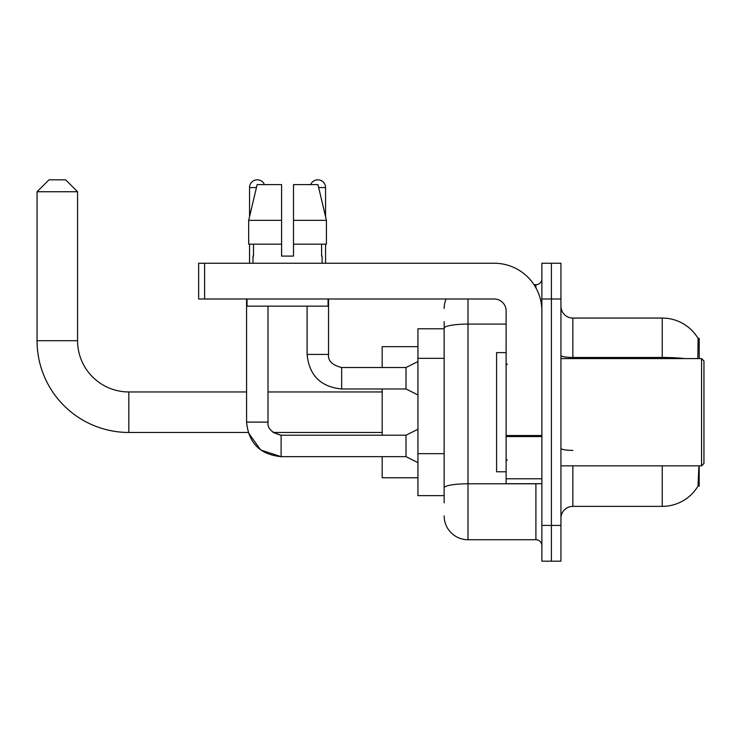 <?xml version="1.0" encoding="UTF-8"?>
<svg xmlns="http://www.w3.org/2000/svg" width="741" height="741" viewBox="0 0 741 741"><rect width="100%" height="100%" fill="white"/><g stroke="black" fill="none" stroke-linecap="round" stroke-linejoin="round"><path stroke-width="1.11" d="M699.18 358.579L699.18 338.322L698.096 338.47A41.709 41.709 0 0 0 662.241 318.065A41.709 41.709 0 0 1 698.013 338.322A41.709 41.709 0 0 0 662.241 318.065L572.858 318.065A11.921 11.921 0 0 1 560.937 306.144A11.921 11.921 0 0 0 572.858 318.065L572.858 358.579M699.18 465.839L699.18 486.096L698.013 486.096L698.837 467.265M444.146 351.178L444.146 321.64L444.146 328.791L417.933 328.791L417.933 495.636L444.146 495.636M560.937 518.274A11.921 11.921 0 0 1 572.858 506.362L662.241 506.362L662.241 465.839M698.226 485.744A41.709 41.709 0 0 1 662.241 506.362M551.406 525.425L551.406 561.178L560.937 561.178L560.937 525.425L551.406 525.425L551.406 561.178L541.875 561.178L541.875 525.425L551.406 525.425L551.406 298.994L551.406 525.425M541.875 525.425L541.875 263.24L551.406 263.24L551.406 298.994L551.406 263.24L560.937 263.24L560.937 525.425M697.809 358.579L698.096 338.47A41.709 41.709 0 0 0 662.241 318.065L662.241 357.458L572.858 357.458A11.921 2.066 0 0 1 560.937 355.384M444.146 502.787L444.146 321.64M467.988 298.994L467.988 539.726L535.91 539.726L535.91 483.716M534.011 284.692L535.91 284.692A5.956 5.956 0 0 0 541.875 278.736M444.146 492.061L444.146 460.819M541.875 545.691A5.956 5.956 0 0 0 535.91 539.726M444.146 308.534A23.832 23.832 0 0 1 446.138 298.994M467.988 539.726A23.832 23.832 0 0 1 444.146 515.893M293.51 256.09L281.599 256.09L293.51 256.09L281.599 256.09L293.51 256.09L293.51 184.592L317.963 184.592L326.429 220.336L326.429 244.178L293.51 244.178M310.674 184.592A7.743 7.743 0 0 1 325.568 187.566L325.568 216.715L326.429 220.336L293.51 220.336M281.599 220.336L281.599 244.178L281.599 220.336L281.599 244.178L248.68 244.178L248.68 220.336L257.146 184.592L281.599 184.592L281.599 220.336L248.68 220.336L249.541 216.715L249.541 187.566L256.442 187.566M246.558 298.994L246.577 422.101C248.633 443.072 260.156 454.594 281.117 456.66L260.749 450.019L248.152 432.466L260.749 450.019L281.117 456.66L260.749 450.019L248.152 432.466L128.814 432.466A91.764 91.764 0 0 1 37.05 340.703L37.05 191.743L48.971 179.822L65.653 179.822L77.573 191.743L37.05 191.743M128.814 432.466L128.814 391.952A51.249 51.249 0 0 1 77.573 340.703L77.573 191.743M382.18 388.969L382.18 435.208M382.18 456.66L382.18 477.76L417.933 477.76M417.933 346.668L382.18 346.668L382.18 367.517M249.541 187.566A7.743 7.743 0 0 1 264.435 184.592M417.933 462.625L406.012 456.66L406.012 435.208L417.933 429.252M406.012 456.66L281.117 456.66C260.156 454.594 248.633 443.072 246.558 422.101L268.01 422.101L268.01 306.144M249.541 244.178L249.541 263.24M417.933 394.934L406.012 388.969L406.012 367.517L417.933 361.562M307.098 306.144L307.098 354.411L328.55 354.411L328.55 298.994M325.568 244.178L325.568 263.24M541.875 483.716L506.122 483.716L506.122 435.523L541.875 435.523M541.875 310.914A47.674 47.674 0 0 0 494.201 263.24L204.609 263.24L204.609 298.994L494.201 298.994A11.921 11.921 0 0 1 506.122 310.914L506.122 435.523M204.609 298.994L198.653 298.994L198.653 263.24L204.609 263.24M252.996 256.09L253.515 256.09L252.996 256.09L252.996 263.24M322.113 256.09L321.594 256.09L322.113 256.09L322.113 263.24M321.594 244.178L321.594 256.09M281.599 244.178L281.599 256.09M253.515 256.09L253.515 244.178M247.031 298.994L247.031 306.144L328.078 306.144L328.078 298.994M326.429 244.178L326.429 220.336L317.963 184.592M257.146 184.592L248.68 220.336M701.57 358.579L703.95 360.969L703.95 463.458L701.57 465.839L701.57 358.579L560.937 358.579M506.122 352.623L496.59 352.623L496.59 471.795L506.122 471.795M444.146 358.329L417.933 358.329M444.146 453.668L417.933 453.668M572.858 465.839L572.858 506.362M684.582 358.579A41.709 7.243 180 0 0 662.241 357.458L662.241 358.579M560.937 298.994L541.875 298.994M572.858 450.408A11.921 2.066 0 0 1 560.937 448.342M537.985 483.716A5.956 1.037 0 0 1 535.91 483.78L467.988 483.78A23.832 4.14 180 0 0 444.146 487.921M444.146 328.226A23.832 4.14 180 0 1 467.988 324.086L506.122 324.086M535.91 287.832L535.91 284.692M37.05 340.703L77.573 340.703M246.558 422.101C248.633 443.072 260.156 454.594 281.117 456.66L281.117 435.236M406.012 388.969L341.657 388.969C320.696 386.904 309.173 375.381 307.098 354.411C309.173 375.381 320.696 386.904 341.657 388.969C320.696 386.904 309.173 375.381 307.098 354.411C309.173 375.381 320.696 386.904 341.657 388.969L341.657 367.545C332.2 365.137 327.828 360.765 328.55 354.411C327.828 360.765 332.2 365.137 341.657 367.517C332.2 365.137 327.828 360.765 328.55 354.411C327.828 360.765 332.2 365.137 341.657 367.517L406.012 367.517M318.667 187.566L325.568 187.566M541.875 436.56L506.122 436.56M506.122 478.788L541.875 478.788M382.18 432.466L273.096 432.466L281.117 435.208C271.66 432.827 267.288 428.455 268.01 422.101C267.288 428.455 271.66 432.827 281.117 435.208C271.66 432.827 267.288 428.455 268.01 422.101M382.18 391.952L268.01 391.952M246.558 391.952L128.814 391.952M406.012 435.208L281.117 435.208M560.937 465.839L701.57 465.839M507.316 364.544L506.122 363.349M507.316 459.883L506.122 461.069"/></g></svg>
